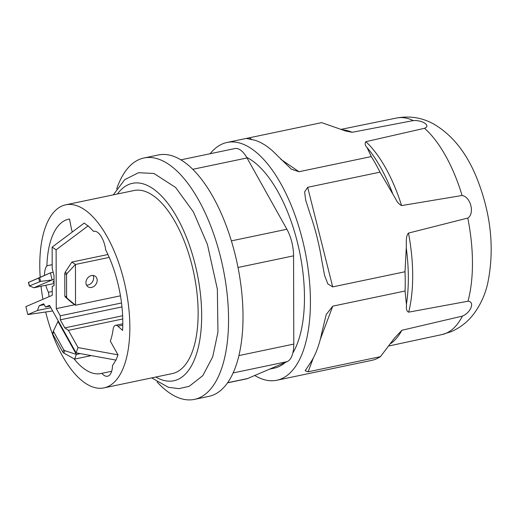 <?xml version="1.0" encoding="UTF-8"?>
<svg xmlns="http://www.w3.org/2000/svg" width="517" height="517" viewBox="0 0 517 517"><rect width="100%" height="100%" fill="white"/><g stroke="black" fill="none" stroke-linecap="round" stroke-linejoin="round"><path stroke-width="0.78" d="M54.039 282.049A6.417 0.511 -14.1 0 1 52.863 282.043A6.417 0.511 -14.1 0 1 54.039 281.435M39.66 277.635L28.532 282.385L50.395 272.847L39.66 277.635L40.604 281.39L52.172 279.936L33.864 287.756L29.514 285.901L40.604 281.39M53.161 272.265L50.395 272.847L52.172 279.936L54.033 279.548M29.475 286.14L28.629 282.36M54.046 283.529L33.864 287.756M49.141 296.661A78.843 35.117 78.2 0 1 48.462 292.273A17.875 7.962 78.2 0 1 45.793 285.261M52.256 291.478L48.462 292.273M57.969 321.477L76.38 354.416L64.793 350.636L63.753 349.835L53.652 331.759L53.606 330.622L57.969 321.477L58.486 321.374M80.245 353.602L76.38 354.416L74.629 359.089L63.869 353.111L62.88 352.174L63.753 349.835M53.652 331.759L52.773 334.098L52.644 333.181L53.606 330.622M52.773 334.098L62.88 352.174M91.263 355.606L74.629 359.089M115.776 360.052A78.843 35.117 78.2 0 1 112.519 365.435A17.875 7.962 78.2 0 1 107.581 376.234A17.875 7.962 78.2 0 1 101.83 373.326A78.843 35.117 78.2 0 1 100.983 373.532A78.843 35.117 78.2 0 1 73.996 358.74M101.83 373.326L111.685 371.264M50.834 307.686L37.437 310.491L39.234 305.696L44.191 304.655M39.234 305.696L43.706 303.789L45.522 307.04L49.955 306.109M122.755 318.97L68.412 330.35L78.048 347.586L117.999 354.843L116.028 360.097L76.077 352.846L49.516 305.334L45.522 307.04M91.574 287.433A6.417 5.209 -55.6 0 1 87.935 286.78A6.417 5.209 -55.6 0 1 87.257 278.547A6.417 5.209 -55.6 0 1 95.18 276.188A6.417 5.209 -55.6 0 1 96.841 282.424A6.417 5.209 -55.6 0 1 91.574 287.433M86.488 285.106A6.417 5.209 124.4 0 0 88.039 285.016A6.417 5.209 124.4 0 0 93.092 275.451M107.924 254.513L71.908 262.054L65.194 272.2L64.78 273.538L64.832 295.905L65.252 296.971L72.005 302.813L75.54 305.23L67.126 298.251L66.596 297.113L66.544 274.747L67.061 273.48L75.437 264.471L75.54 305.23L120.455 295.821M71.908 262.054L75.437 264.471L109.216 257.401M88.213 225.787L56.12 249.821L52.146 247.107L84.239 223.066L88.213 226.11A78.843 35.117 78.2 0 1 93.474 231.377A17.875 7.962 78.2 0 1 93.777 231.299A17.875 7.962 78.2 0 1 105.727 249.989A78.843 35.117 78.2 0 1 122.581 330.408L117.895 326.188A9.17 4.084 -101.8 0 0 115.543 325.309A9.17 4.084 -101.8 0 0 113.133 329.29A60.508 26.949 78.2 0 1 110.328 341.117L117.999 354.843M68.412 330.35L64.787 327.875L122.632 315.758M121.967 306.911L60.295 319.829L60.282 315.803L121.514 302.981M64.787 327.875L60.295 319.829M74.81 304.733L56.263 308.617L60.282 315.803M56.12 249.821L56.263 308.617M94.094 231.248L93.474 231.377M76.077 352.846L78.048 347.586M37.437 310.491L27.853 314.588L52.676 310.976M52.146 247.107L52.198 268.433L54.026 275.71L54.052 285.662L52.243 286.431L52.262 295.33L25.85 306.607L27.853 314.588M44.481 275.374A17.875 7.962 78.2 0 1 46.898 265.77A78.843 35.117 78.2 0 1 68.651 219.195A78.843 35.117 78.2 0 1 69.491 219.04L71.391 228.624A9.17 4.084 -101.8 0 0 72.361 231.965M46.898 265.77L52.191 264.659M297.456 375.93L371.781 360.362A121.476 54.111 -101.8 0 0 376.221 358.947A121.476 54.111 -101.8 0 0 380.441 356.665L308.132 371.807L305.153 370.734L310.633 362.495A121.476 54.111 -101.8 0 0 321.852 332.56L326.227 314.517L332.748 306.161L405.05 291.013L406.414 304.313C406.756 305.67 405.425 311.118 408.676 312.145L467.975 301.224C475.213 301.553 470.748 312.804 462.398 316.107L401.877 330.279L394.471 338.137L380.441 356.665M408.482 233.083C405.373 236.288 406.588 244.037 406.272 247.947L405.005 271.748L332.696 286.896L327.823 283.891L324.553 275.29L321.677 259.857A121.476 54.111 -101.8 0 0 310.265 214.445L305.663 200.105L304.623 191.885L307.68 187.303L379.989 172.155L395.848 199.226C397.243 202.237 399.156 204.351 401.573 205.572L462.101 195.491C470.851 196.861 474.852 213.896 467.775 218.064L408.482 233.083A110.929 49.412 -101.8 0 1 408.676 312.145M405.05 291.013A121.476 54.111 -101.8 0 0 405.005 271.748M365.855 141.677C364.64 143.571 365.028 145.523 367.025 147.519L371.284 156.586L298.981 171.728L291.414 169.188L277.422 155.688A121.476 54.111 -101.8 0 0 254.797 140.21L246.519 138.485L248.044 138.058L321.658 122.639L345.602 130.995L352.148 132.3L413.29 120.59C422.79 119.957 430.984 125.799 424.541 128.287L365.855 141.677A110.929 49.412 -101.8 0 1 401.573 205.572M379.989 172.155A121.476 54.111 -101.8 0 0 371.284 156.586M254.726 375.484A121.476 54.111 -101.8 0 0 276.828 380.253A121.476 54.111 -101.8 0 0 281.422 378.799A121.476 54.111 -101.8 0 0 303.725 245A121.476 54.111 -101.8 0 0 227.015 142.466A121.476 54.111 -101.8 0 0 210.173 153.717M269.661 369.106L274.288 368.136A109.1 48.592 -101.8 0 0 278.417 366.837A109.1 48.592 -101.8 0 0 285.255 362.449M292.816 353.059A109.1 48.592 -101.8 0 0 298.154 245.433A109.1 48.592 -101.8 0 0 246.699 157.368M180.86 159.856L234.821 148.56A27.504 12.253 78.2 0 1 247.029 157.95L286.883 229.257A27.504 12.253 78.2 0 1 293.566 255.844L293.785 344.083A27.504 12.253 78.2 0 1 287.213 361.616L247.572 378.541A27.504 12.253 78.2 0 1 246.531 378.871L227.57 382.845M157.084 381.94A123.305 54.925 -101.8 0 0 194.45 399.382L208.913 396.352A123.305 54.925 -101.8 0 0 213.579 394.878A123.305 54.925 -101.8 0 0 236.217 259.062A123.305 54.925 -101.8 0 0 158.351 154.977L143.894 158.002A123.305 54.925 -101.8 0 0 116.668 188.976M194.45 399.382A123.305 54.925 -101.8 0 0 199.116 397.909A123.305 54.925 -101.8 0 0 221.754 262.087A123.305 54.925 -101.8 0 0 143.894 158.002M45.69 312.087A93.512 41.651 -101.8 0 0 103.988 387.886L172.277 373.584A93.512 41.651 -101.8 0 0 175.812 372.466A93.512 41.651 -101.8 0 0 192.983 269.467A93.512 41.651 -101.8 0 0 133.935 190.534L65.646 204.835A93.512 41.651 -101.8 0 0 40.19 277.209M103.988 387.886A93.512 41.651 -101.8 0 0 107.53 386.768A93.512 41.651 -101.8 0 0 124.694 283.768A93.512 41.651 -101.8 0 0 65.646 204.835M41.017 286.256A93.512 41.651 -101.8 0 0 42.956 299.304M39.563 281.61L38.672 278.068M52.676 333.097L53.529 330.822M64.793 350.636L63.869 353.111M64.832 295.905L66.596 297.113M67.126 298.251L65.252 296.971M66.544 274.747L64.78 273.538M65.194 272.2L67.061 273.48M117.895 326.188L122.781 325.167M332.748 306.161L320.301 339.359M313.373 357.835L308.132 371.807M406.414 304.313A113.617 50.608 -101.8 0 0 406.272 247.947M467.975 301.224A110.632 49.277 -101.8 0 0 467.775 218.064M390.703 343.592A110.929 49.412 -101.8 0 0 401.877 330.279M413.29 120.59A110.632 49.277 -101.8 0 0 396.584 118.025C409.322 115.73 421.265 117.495 432.419 123.33C452.317 134.388 467.517 153.672 478.018 181.189C491.428 216.41 494.588 250.777 487.505 284.285C484.765 295.73 479.918 305.954 472.958 314.95C467.245 322.194 460.052 327.739 451.386 331.584L441.951 334.583A110.632 49.277 -101.8 0 0 446.029 333.284A110.632 49.277 -101.8 0 0 462.398 316.107M307.68 187.303L332.696 286.896M392.487 193.074A113.617 50.608 -101.8 0 0 367.025 147.519M462.101 195.491A110.632 49.277 -101.8 0 0 424.541 128.287M249.356 137.787L251.689 139.383M280.763 159.268L298.981 171.728M352.148 132.3A110.929 49.412 -101.8 0 0 342.377 129.864M247.029 157.95L192.744 169.317M247.572 378.541L227.661 382.716M287.213 361.616L233.161 372.931M293.785 344.083L238.951 355.573M293.566 255.844L238.02 267.483M231.37 240.883L286.883 229.257M155.817 377.029A100.847 44.921 -101.8 0 0 177.596 379.556A100.847 44.921 -101.8 0 0 191.012 250.002A100.847 44.921 -101.8 0 0 117.475 193.978M28.441 282.405L29.359 286.075M115.543 325.309L122.8 323.791M441.951 334.583L388.997 345.951M305.851 200.822L305.67 200.105M396.584 118.025L341.071 129.366M247.805 138.11L227.015 142.466M297.85 375.846L276.828 380.253M151.662 377.901L168.413 387.304L178.979 388.648L189.228 386.302L202.8 375.652L212.72 356.82L217.948 332.153L217.353 289.165L207.44 244.502L193.429 211.976L175.638 187.49L153.937 173.466L138.543 172.704L124.746 179.632L113.32 194.851"/></g></svg>
